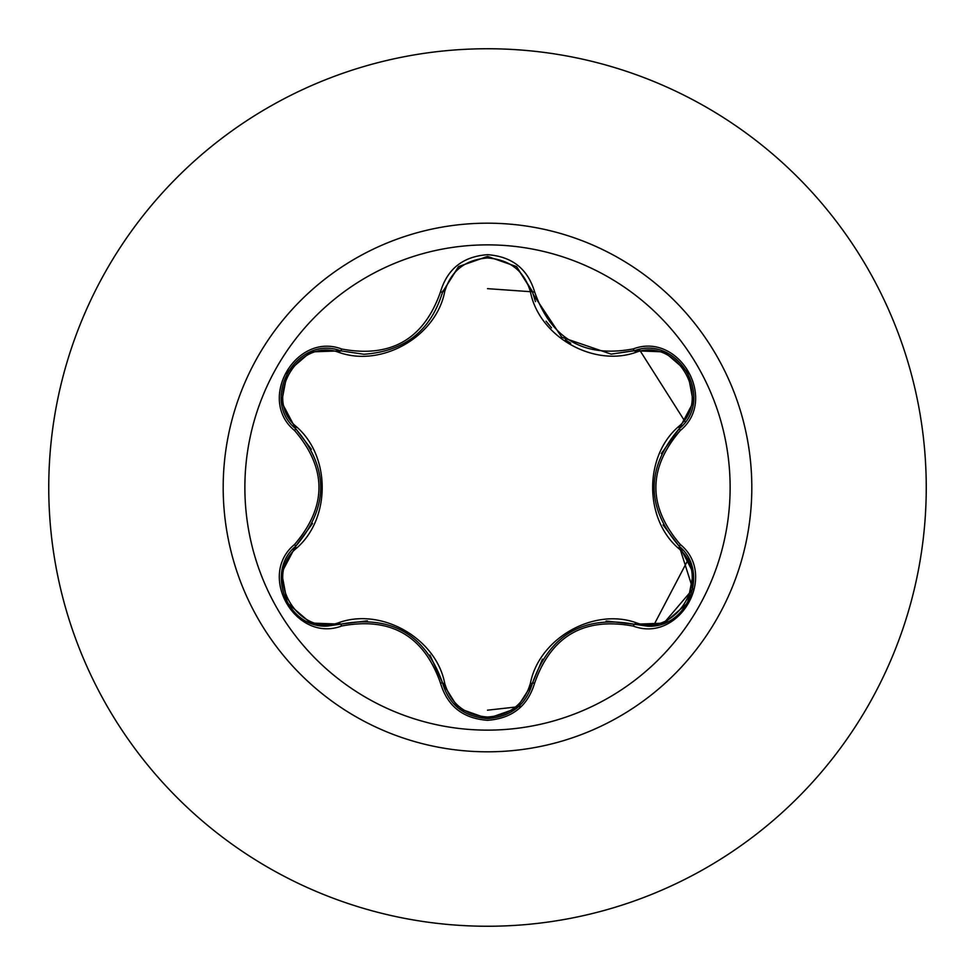 <?xml version="1.0" encoding="UTF-8"?>
<svg xmlns="http://www.w3.org/2000/svg" width="975" height="975" viewBox="0 0 975 975"><rect width="100%" height="100%" fill="white"/><g stroke="black" fill="none" stroke-linecap="round" stroke-linejoin="round"><path stroke-width="1.46" d="M487.5 730.129A242.629 242.629 0 0 1 244.871 487.5A242.629 242.629 0 0 1 487.5 244.871A242.629 242.629 0 0 1 730.129 487.5A242.629 242.629 0 0 1 487.5 730.129M633.238 626.084C584.122 616.943 551.253 635.919 534.653 683C527.78 706.119 512.058 718.551 487.5 720.306C462.954 718.502 447.269 706.046 440.444 682.951C423.808 635.761 390.914 616.773 341.762 625.974C295.815 643.402 256.608 575.457 294.621 544.416C327.088 506.452 327.088 468.5 294.621 430.584C256.583 399.457 295.9 331.573 341.762 349.026C390.951 358.203 423.845 339.215 440.444 292.049C447.281 268.942 462.967 256.486 487.5 254.694C512.07 256.449 527.78 268.881 534.653 292C551.289 339.105 584.159 358.081 633.238 348.916C679.209 331.537 718.343 399.531 680.294 430.523C647.753 468.524 647.753 506.513 680.294 544.477C718.368 575.555 679.112 643.488 633.238 626.084L634.347 624.256L606.133 621.026M339.385 352.548A2.34 0.731 106.7 0 1 340.653 350.842L363.87 354.254L340.653 350.842C296.973 334.254 259.447 399.043 295.644 428.707A2.34 0.731 133.4 0 1 296.485 426.77C330.817 456.471 330.708 518.7 296.485 548.23C262.019 576.103 298.155 638.442 339.385 622.452C382.322 607.51 436.252 638.771 444.685 683.243C450.779 704.011 465.051 715.272 487.5 717.039C509.986 715.321 524.294 704.072 530.412 683.292C538.968 638.71 592.91 607.693 635.602 622.55C676.967 638.467 712.896 576.006 678.429 548.291C644.024 518.59 644.134 456.239 678.429 426.709C712.92 398.885 676.869 336.497 635.602 352.45C592.715 367.319 538.883 336.119 530.412 291.708C524.282 270.928 509.986 259.679 487.5 257.961C465.038 259.728 450.767 270.989 444.685 291.757C436.154 336.399 382.115 367.477 339.385 352.548C298.045 336.594 262.043 399.007 296.485 426.77M635.602 352.45A2.34 0.731 73.4 0 0 634.347 350.744L611.203 354.132L561.819 337.301L533.081 294.182L532.508 291.952L535.47 301.641L532.508 291.952L516.409 266.541L487.549 256.425L458.677 266.553L442.577 292L458.408 266.772M542.466 659.124L532.508 683.048C526.098 704.913 511.107 716.759 487.549 718.575C510.973 716.881 525.952 705.035 532.508 683.048C549.729 634.518 583.672 614.92 634.347 624.256L647.571 626.194C687.765 628.692 709.983 571.569 679.27 546.341L692.859 589.083L663.719 623.257M311.391 449.292L295.644 428.707C329.075 467.878 329.075 507.073 295.644 546.293C265.005 571.496 287.174 628.582 327.381 626.096L340.653 624.158A2.34 0.731 73.3 0 1 339.385 622.452M487.5 48.75A438.75 438.75 0 0 1 926.25 487.5A438.75 438.75 0 0 1 487.5 926.25A438.75 438.75 0 0 1 48.75 487.5A438.75 438.75 0 0 1 487.5 48.75A438.75 438.75 0 0 0 48.75 487.5A438.75 438.75 0 0 0 487.5 926.25M459.92 709.41L463.149 709.678M487.5 710.178L521.503 706.388M653.457 625.804L688.606 558.724M685.206 421.834L639.356 349.55M530.534 291.696L487.5 288.661M294.621 544.416L295.644 546.293A2.34 0.731 -133.4 0 0 296.485 548.23M367.356 620.819L340.653 624.158C391.365 614.75 425.332 634.359 442.577 683L429.938 654.981M440.444 682.951L442.577 683A2.34 0.731 166.7 0 0 444.685 683.243M458.36 708.179L442.577 683C449.109 705.01 464.1 716.869 487.549 718.575L458.469 708.277M534.653 683L532.508 683.048A2.34 0.731 13.4 0 1 530.412 683.292M664.036 623.159L634.347 624.256A2.34 0.731 106.6 0 0 635.602 622.55M678.429 548.291A2.34 0.731 133.3 0 0 679.27 546.341C645.767 507.134 645.767 467.903 679.27 428.659L661.318 453.607M678.429 426.709A2.34 0.731 -133.3 0 1 679.27 428.659C715.479 399.116 678.125 334.218 634.347 350.744L633.238 348.916M663.037 524.891L679.27 546.341L680.294 544.477M530.412 291.708A2.34 0.731 166.6 0 1 532.508 291.939L534.653 292M611.203 354.132L635.383 350.452M444.685 291.757A2.34 0.731 13.3 0 0 442.577 292C430.901 330.647 404.674 351.402 363.87 354.254M281.751 572.569L295.644 546.293L312.536 523.477M341.762 625.974L340.653 624.158L310.83 623.037M693.188 402.395L679.27 428.659L680.294 430.523M442.833 290.952L442.577 292L440.444 292.049M310.952 351.914L340.653 350.842L341.762 349.026M294.621 430.584L295.644 428.707L294.877 427.964M487.5 223.19A264.31 264.31 0 0 1 751.81 487.5A264.31 264.31 0 0 1 487.5 751.81A264.31 264.31 0 0 1 223.19 487.5A264.31 264.31 0 0 1 487.5 223.19M404.332 631.593L405.503 632.287M516.616 708.301L532.338 683.767M570.777 631.703L572.093 630.947M693.213 572.727L679.855 546.914M653.872 487.476L653.884 486.123M570.692 343.249L565.378 339.885M551.545 327.844L546.049 321.177M516.713 266.784L532.35 291.281L533.081 294.182M409.317 340.275L404.247 343.456M320.982 487.524L320.97 489.036M310.55 622.928L287.357 602.989L281.69 572.959M516.372 708.484L487.5 718.575L458.664 708.435M693.262 573.032L687.594 603.086L664.414 623.013M664.45 351.999L687.619 371.962L693.249 402.005M634.347 350.744L664.158 351.89M458.701 266.541L487.549 256.425L516.397 266.528M442.028 294.17L442.577 292L458.457 266.736M281.678 402.005L287.381 371.962L310.574 352.06M295.644 428.707L281.726 402.309"/></g></svg>

